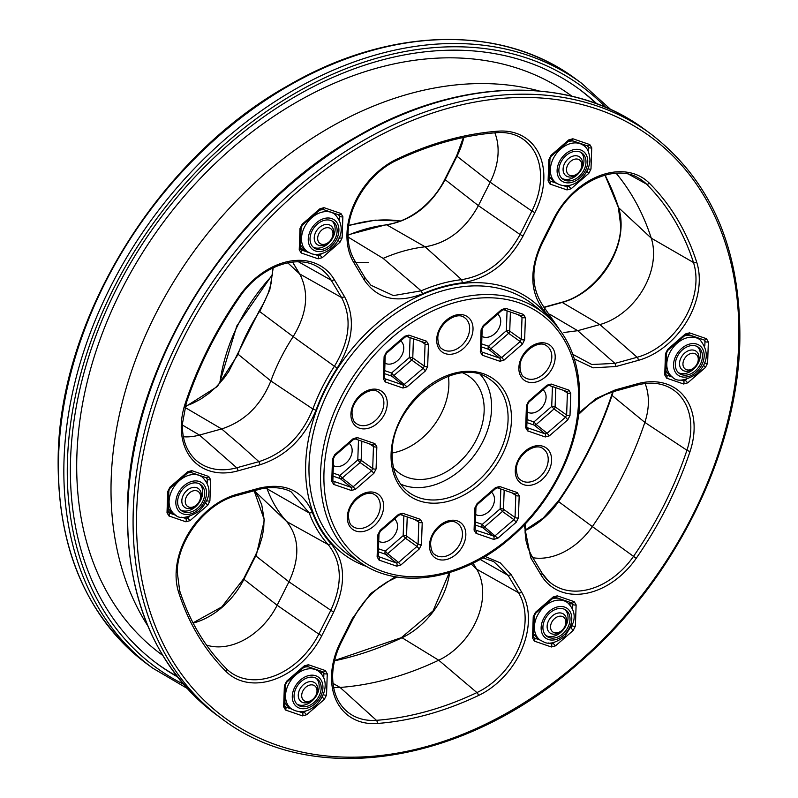 <?xml version="1.0" encoding="UTF-8"?>
<svg xmlns="http://www.w3.org/2000/svg" width="798" height="798" viewBox="0 0 798 798"><rect width="100%" height="100%" fill="white"/><g stroke="black" fill="none" stroke-linecap="round" stroke-linejoin="round"><path stroke-width="1.2" d="M448.855 385.244A59.66 43.76 126.2 0 0 448.406 376.207A59.66 43.76 -53.8 0 1 448.855 385.244A59.66 43.76 -53.8 0 1 392.197 452.985A59.66 43.76 126.2 0 0 448.855 385.244M542.002 573.104A67.88 49.795 126.2 0 0 548.176 580.725A67.88 49.795 126.2 0 0 633.462 556.425A321.604 235.919 126.2 0 0 686.928 450.242L644.834 422.391A61.905 45.406 -53.8 0 0 648.345 403.529A61.905 45.406 -53.8 0 0 645.103 383.519A61.905 45.406 -53.8 0 1 648.345 403.529A61.905 45.406 -53.8 0 1 644.834 422.391A315.629 231.53 -53.8 0 1 592.355 526.59A61.905 45.406 -53.8 0 1 532.825 557.712A61.905 45.406 -53.8 0 0 592.355 526.59L558.57 501.593A67.88 49.795 -53.8 0 1 525.054 530.55M539.139 90.952A344.397 252.637 126.2 0 0 111.201 478.421A344.397 252.637 126.2 0 0 147.69 625.662A344.397 252.637 -53.8 0 1 111.201 478.421A344.397 252.637 -53.8 0 1 539.139 90.952M162.662 655.358A346.472 254.153 -53.8 0 1 76.897 455.05A346.472 254.153 -53.8 0 1 260.976 125.266A346.472 254.153 -53.8 0 1 571.976 96.249M596.844 103.8A356.457 261.485 126.2 0 0 579.019 89.027A356.457 261.485 126.2 0 0 259.37 119.989A356.457 261.485 126.2 0 0 70.583 458.84A356.457 261.485 126.2 0 0 157.894 664.255A356.457 261.485 126.2 0 0 177.365 676.784M596.086 103.521A356.457 261.485 126.2 0 0 578.001 88.279M156.877 663.507A356.457 261.485 126.2 0 0 176.877 676.145M651.268 238.153A315.629 231.53 126.2 0 0 616.166 173.276A315.629 231.53 -53.8 0 1 651.268 238.153A61.905 45.406 -53.8 0 1 653.522 255.42A61.905 45.406 -53.8 0 1 599.877 324.567A61.905 45.406 126.2 0 0 651.268 238.153L618.59 207.689A67.88 49.795 -53.8 0 1 621.063 226.632A67.88 49.795 -53.8 0 1 562.241 302.442L599.877 324.567L577.692 330.691L599.877 324.567L637.143 357.275A67.88 49.795 126.2 0 0 695.956 281.465A67.88 49.795 126.2 0 0 693.492 262.522L651.268 238.153M549.682 314.193L577.692 330.691L563.907 332.507M348.098 237.066L383.14 258.382A167.071 122.553 -53.8 0 1 425.085 246.801L386.711 224.837A161.096 118.174 126.2 0 0 348.058 235.23M490.191 182.203A61.905 45.406 126.2 0 0 494.83 132.817A61.905 45.406 -53.8 0 1 498.082 152.857A61.905 45.406 -53.8 0 1 490.191 182.203L478.391 205.645L490.191 182.203L456.985 156.238L445.174 179.69L478.391 205.645C465.453 229.285 447.688 243.011 425.085 246.801A167.071 122.553 126.2 0 0 383.14 258.382L421.144 290.831A161.096 118.174 -53.8 0 1 461.613 279.659L425.085 246.801C447.568 243.111 465.334 229.385 478.391 205.645L520.067 234.522L531.877 211.071L490.191 182.203M185.286 403.309A324.068 237.724 -53.8 0 1 239.161 296.317A70.344 51.601 -53.8 0 1 334.242 279.529L344.636 296.856C355.629 318.023 353.155 341.763 337.215 368.087A158.632 116.368 126.2 0 0 316.018 410.192C304.547 438.182 285.903 456.366 260.088 464.745L237.894 470.87A70.344 51.601 -53.8 0 1 181.286 424.745A70.344 51.601 -53.8 0 1 185.286 403.309A2.474 0.678 18.4 0 0 186.273 403.1L182.403 423.838C182.084 438.94 186.323 450.78 195.121 459.359A67.88 49.795 126.2 0 0 236.727 467.778L258.921 461.653L240.417 445.045L221.644 428.945L199.46 435.07A61.905 45.406 -53.8 0 1 183.35 436.775A61.905 45.406 126.2 0 0 199.46 435.07L221.644 428.945C244.358 421.593 260.756 405.593 270.861 380.945L312.886 409.015A161.096 118.174 -53.8 0 1 334.412 366.262L293.175 336.626A167.071 122.553 126.2 0 0 270.861 380.945A167.071 122.553 -53.8 0 1 293.175 336.626L259.52 311.429A161.096 118.174 126.2 0 0 237.994 354.182L270.861 380.945C260.876 405.484 244.467 421.484 221.644 428.945L184.966 407.409M287.779 262.831L299.699 273.953L292.597 262.093L301.215 276.736M254.293 490.72L286.721 521.563A167.071 122.553 -53.8 0 1 267.091 488.815L266.233 487.987M226.462 668.784A67.88 49.795 126.2 0 0 227.041 669.352A67.88 49.795 126.2 0 0 318.831 634.131L277.145 605.263L288.956 581.822L255.739 555.847L243.929 579.298L277.145 605.263A61.905 45.406 126.2 0 1 206.512 645.083A61.905 45.406 126.2 0 0 277.145 605.263L288.956 581.822C300.138 557.573 299.39 537.483 286.721 521.563L288.686 523.927M485.144 556.475L500.186 562.819L511.219 574.76L521.613 592.086A70.344 51.601 -53.8 0 1 478.461 695.527A324.068 237.724 -53.8 0 1 377.205 723.477A70.344 51.601 -53.8 0 1 331.549 675.417A70.344 51.601 -53.8 0 1 340.517 642.061L341.364 642.181C335.978 652.983 333.085 663.756 332.666 674.51C332.347 689.602 336.576 701.442 345.384 710.03A67.88 49.795 126.2 0 0 376.427 720.315A321.604 235.919 126.2 0 0 476.915 692.584A67.88 49.795 126.2 0 0 525.094 620.754A67.88 49.795 126.2 0 0 518.55 592.764L476.685 569.193L473.054 563.139L476.685 569.193A61.905 45.406 -53.8 0 1 482.65 594.71A61.905 45.406 -53.8 0 1 438.72 660.215A61.905 45.406 126.2 0 0 476.685 569.193L471.239 564.036M377.205 723.477A2.474 1.426 85.7 0 0 376.427 720.315L340.088 687.437A315.629 231.53 126.2 0 0 438.72 660.215A315.629 231.53 -53.8 0 1 340.088 687.437A61.905 45.406 -53.8 0 1 333.614 687.447A61.905 45.406 126.2 0 0 340.088 687.437L332.995 683.397M238.642 353.544L217.265 386.571L186.343 406.132M193.026 622.859L221.824 606.899L243.58 578.869L255.39 555.418L259.151 546.869L262.233 536.725L263.699 528.216L264.078 519.179L261.784 504.984L258.532 497.214L254.153 490.76L264.367 520.007L256.248 555.538M445.673 179.39L445.174 179.69C430.96 205.605 411.479 220.657 386.711 224.837L386.162 224.707C409.893 221.694 433.274 202.951 444.825 179.271L456.636 155.819L456.985 156.238A67.88 49.795 -53.8 0 0 463.847 137.386M273.225 267.729L269.814 289.754L259.839 311.449M570.779 393.344A2.474 1.147 -178 0 1 567.398 392.955L566.43 391.339A2.474 1.636 -71 0 0 566.68 391.459A2.474 1.636 -71 0 0 568.844 390.112L570.779 393.344L570.001 415.429L567.807 419.798L549.393 435.818L545.253 436.955A2.474 1.636 -71 0 0 545.044 433.813L534.111 425.075A2.474 1.766 128.6 0 0 535.129 425.085A2.474 1.766 128.6 0 0 536.186 424.506L547.109 433.244L565.533 417.224L554.002 409.005L536.186 424.506L533.902 421.933A2.474 1.636 -71 0 0 534.111 425.075L526.939 422.611M518.411 517.872A2.474 1.147 -178 0 1 515.039 517.483L515.807 495.398A2.474 1.147 2 0 0 519.189 495.787L518.411 517.872L516.216 522.241L497.792 538.261L493.663 539.398A2.474 1.636 -71 0 0 493.453 536.256L482.521 527.528A2.474 1.766 128.6 0 0 483.538 527.528A2.474 1.766 128.6 0 0 484.586 526.959L482.311 524.386L500.137 508.885L500.825 489.004M481.673 343.888L488.536 346.242A2.474 1.636 -71 0 0 488.745 349.384A2.474 1.766 128.6 0 0 489.763 349.394A2.474 1.766 128.6 0 0 490.81 348.816L501.743 357.554L520.156 341.534L522.431 344.108L504.017 360.127L501.743 357.554L499.668 358.122L488.745 349.384L481.563 346.921M333.005 476.127L340.187 478.591A2.474 1.766 128.6 0 0 341.205 478.601A2.474 1.766 128.6 0 0 342.252 478.022L353.185 486.76L371.599 470.74L373.873 473.314L355.459 489.334L353.185 486.76L351.12 487.329L340.187 478.591A2.474 1.636 109 0 1 339.978 475.448L342.252 478.022L360.078 462.521A2.474 1.746 125.5 0 0 361.175 460.336L372.696 468.556A2.474 1.147 2 0 0 376.077 468.945L373.873 473.314M378.302 556.505L396.486 563.019L385.554 554.281A2.474 1.766 128.6 0 0 386.571 554.291A2.474 1.766 128.6 0 0 387.629 553.712L385.344 551.139L403.17 535.638L403.868 515.767M384.706 370.641L391.569 373.005A2.474 1.636 -71 0 0 391.778 376.147A2.474 1.766 128.6 0 0 392.796 376.147A2.474 1.766 128.6 0 0 393.843 375.579L407.05 386.88L402.92 388.028L385.274 381.953A2.474 1.636 -71 0 0 385.065 378.811L402.711 384.875A2.474 1.636 109 0 1 402.92 388.028M378.751 541.283A13.676 10.035 126.2 0 0 390.741 539.278A13.676 10.035 126.2 0 0 397.524 526.62A13.676 10.035 126.2 0 0 394.501 518.989M475.708 514.52A13.676 10.035 126.2 0 0 487.698 512.515A13.676 10.035 126.2 0 0 494.491 499.857A13.676 10.035 126.2 0 0 491.468 492.226M527.298 412.067A13.676 10.035 126.2 0 0 539.298 410.062A13.676 10.035 126.2 0 0 546.081 397.404A13.676 10.035 126.2 0 0 543.059 389.783M481.932 336.377A13.676 10.035 126.2 0 0 493.922 334.382A13.676 10.035 126.2 0 0 500.705 321.724A13.676 10.035 126.2 0 0 497.683 314.093M384.965 363.14A13.676 10.035 126.2 0 0 396.955 361.135A13.676 10.035 126.2 0 0 403.748 348.477A13.676 10.035 126.2 0 0 400.716 340.846M333.374 465.593A13.676 10.035 126.2 0 0 345.364 463.588A13.676 10.035 126.2 0 0 352.147 450.93A13.676 10.035 126.2 0 0 349.125 443.299M462.94 372.975A59.66 43.76 -53.8 0 1 469.533 376.706A59.66 43.76 -53.8 0 1 484.147 411.08A59.66 43.76 -53.8 0 1 452.556 467.788A59.66 43.76 -53.8 0 1 399.05 472.975A59.66 43.76 -53.8 0 1 393.504 467.818M480.625 374.861A68.538 50.274 -53.8 0 1 491.568 409.035A68.538 50.274 -53.8 0 1 459.389 470.99A68.538 50.274 -53.8 0 1 400.656 484.107M578.789 412.995L596.116 398.531L615.288 389.903L637.482 383.778A70.344 51.601 -53.8 0 1 690.09 451.339A324.068 237.724 -53.8 0 1 636.215 558.321A70.344 51.601 -53.8 0 1 541.124 575.109L530.74 557.782L524.226 524.984M551.747 320.357A158.632 116.368 126.2 0 0 544.286 310.941C529.892 292.866 529.054 270.043 541.752 242.462L553.563 219.011A70.344 51.601 -53.8 0 1 649.313 183.131A324.068 237.724 -53.8 0 1 696.694 262.173A70.344 51.601 -53.8 0 1 638.3 360.367L616.106 366.491L593.153 367.828L574.321 358.881M321.813 635.637A70.344 51.601 -53.8 0 1 226.063 671.517A324.068 237.724 -53.8 0 1 178.672 592.465A70.344 51.601 -53.8 0 1 176.119 572.844A70.344 51.601 -53.8 0 1 237.076 494.271L259.27 488.147C285.095 482.341 302.811 490.491 312.437 512.595A158.632 116.368 126.2 0 0 331.08 543.697C345.474 561.772 346.322 584.605 333.624 612.186L321.813 635.637L318.831 634.131L330.641 610.679C342.921 584.096 342.103 562.071 328.187 544.605L286.721 521.563A167.071 122.553 -53.8 0 1 267.091 488.815L266.741 487.917M293.175 336.626C307.2 313.474 309.375 292.587 299.699 273.953L341.574 297.534L331.19 280.208L298.522 261.814M355.818 262.432L368.486 262.552M613.183 391.698A67.88 49.795 -53.8 0 1 612.036 395.419L644.834 422.391A315.629 231.53 -53.8 0 1 592.355 526.59L636.215 558.321M521.613 592.086A2.474 1.606 -30.9 0 1 518.55 592.764L508.156 575.438L480.127 559.398M577.692 330.691L614.939 363.399L637.143 357.275A2.474 1.237 74.6 0 1 638.3 360.367M331.08 543.697L328.187 544.605A161.096 118.174 -53.8 0 1 309.255 513.014L267.091 488.815M333.624 612.186L288.956 581.822M384.596 373.673L391.778 376.147L402.711 384.875L403.738 384.895L423.189 368.287L411.668 360.078L409.394 357.504L391.569 373.005L393.843 375.579L411.668 360.078A2.474 1.746 125.5 0 0 412.766 357.893L424.297 366.102A2.474 1.147 2 0 0 427.668 366.491L425.474 370.861L407.05 386.88M407.219 516.914L406.551 536.027A2.474 1.147 -178 0 0 403.17 535.638L405.444 538.211L387.629 553.712L398.551 562.45L416.975 546.43L405.444 538.211A2.474 1.746 125.5 0 0 406.551 536.027L418.072 544.246A2.474 1.147 2 0 0 421.454 544.635L419.249 549.004L400.835 565.024L396.696 566.161L379.05 560.096L377.115 556.864A2.474 1.147 2 0 0 378.232 555.957L379 533.872L380.357 531.288L398.771 515.269L400.476 514.6L418.122 520.665A2.474 1.636 109 0 1 417.873 520.545L418.84 522.161A2.474 1.147 2 0 0 422.222 522.55L421.454 544.635M378.382 551.817L385.554 554.281A2.474 1.636 109 0 1 385.344 551.139L378.481 548.785M333.115 473.094L339.978 475.448L357.793 459.947L360.078 462.521L371.599 470.74L372.696 468.556L373.474 446.471A2.474 1.147 2 0 0 376.846 446.86L376.077 468.945M572.784 354.332L591.767 364.496L614.939 363.399L616.106 366.491M511.219 574.76L508.156 575.438L493.703 561.573L482.87 557.832M312.437 512.595L309.255 513.014L291.24 491.947M260.088 464.745L258.921 461.653C283.839 453.603 301.834 436.057 312.886 409.015L316.018 410.192M337.215 368.087L334.412 366.262C349.813 340.896 352.197 317.983 341.574 297.534L344.636 296.856M365.025 277.864L370.95 285.255L393.424 295.589L421.144 290.831L422.621 293.814C396.756 303.729 377.264 299.08 364.147 279.879L353.763 262.552A70.344 51.601 -53.8 0 1 346.98 233.555A70.344 51.601 -53.8 0 1 396.905 159.121A324.068 237.724 -53.8 0 1 498.171 131.171A70.344 51.601 -53.8 0 1 534.86 212.577L523.049 236.028C508.226 263.001 488.027 278.592 462.461 282.811A158.632 116.368 126.2 0 0 422.621 293.814M462.461 282.811L461.613 279.659C486.281 275.619 505.762 260.567 520.067 234.522L523.049 236.028M510.401 312.018L509.732 331.13A2.474 1.147 2 0 0 506.351 330.741L488.536 346.242L490.81 348.816L508.635 333.315L506.351 330.741L507.049 310.871M517.962 314.621L522.032 317.265L521.064 315.649A2.474 1.636 -71 0 0 521.313 315.769A2.474 1.636 -71 0 0 523.468 314.422L525.403 317.654A2.474 1.147 2 0 1 522.032 317.265L521.254 339.35L509.732 331.13A2.474 1.746 -54.5 0 1 508.635 333.315L520.156 341.534L521.254 339.35A2.474 1.147 2 0 0 524.635 339.739L522.431 344.108M339.06 237.704A2.474 1.147 2 0 0 342.133 237.914L339.928 242.283L337.983 239.979M339.928 242.283L322.252 257.664L319.978 255.091L321.424 253.834M339.369 219.899L339.499 216.328A2.474 1.147 2 0 0 342.871 216.717L342.133 237.914M322.252 257.664L318.113 258.801A2.474 1.636 -71 0 0 317.903 255.659L316.437 254.492M339.499 216.328L338.532 214.712A2.474 1.636 -71 0 0 338.771 214.842L338.771 214.842A2.474 1.636 -71 0 0 340.936 213.495L342.871 216.717M318.113 258.801L301.175 252.976A2.474 1.636 -71 0 0 300.966 249.834L308.607 252.467M338.801 214.852L321.833 209.016A2.474 1.636 -71 0 0 323.998 207.67L340.936 213.495M301.175 252.976L299.24 249.754A2.474 1.147 2 0 0 300.357 248.846L301.095 227.649L302.452 225.056L302.183 224.188L319.858 208.807L323.998 207.67M321.833 209.016L320.128 209.684L319.858 208.807M299.24 249.754L299.988 228.557A2.474 1.147 2 0 0 301.095 227.649M385.274 381.953L383.339 378.731A2.474 1.147 2 0 0 384.456 377.823L385.225 355.738L386.571 353.155L404.995 337.135L406.701 336.467L424.346 342.532A2.474 1.636 -71 0 0 426.511 341.185L428.446 344.407L427.668 366.491M428.446 344.407A2.474 1.147 2 0 1 425.065 344.018L424.297 366.102L423.189 368.287L425.474 370.861M383.339 378.731L384.107 356.646A2.474 1.147 2 0 0 385.225 355.738M384.107 356.646L386.312 352.277L386.571 353.155M386.312 352.277L404.726 336.257L404.995 337.135M420.995 341.374L425.065 344.018L424.097 342.412A2.474 1.636 -71 0 0 424.346 342.532L424.376 342.541M404.726 336.257L408.865 335.12A2.474 1.636 109 0 1 406.701 336.467M206.303 477.703A2.474 1.636 -71 0 0 206.542 477.822L206.542 477.822A2.474 1.636 -71 0 0 208.707 476.476L210.642 479.708A2.474 1.147 -178 0 1 207.271 479.319L206.303 477.703M210.642 479.708L209.904 500.905A2.474 1.147 -178 0 1 206.662 500.605M206.602 477.852L189.605 471.997A2.474 1.636 -71 0 0 191.769 470.65L208.707 476.476M209.904 500.905L207.699 505.274L205.605 502.84M189.605 471.997L187.899 472.665L187.64 471.798L191.769 470.65M207.699 505.274L190.024 520.645L187.749 518.072L189.385 516.655M187.899 472.665L170.223 488.047L169.954 487.169L187.64 471.798M190.024 520.645L185.894 521.792A2.474 1.636 -71 0 0 185.675 518.65L184.138 517.413M170.223 488.047L168.877 490.63A2.474 1.147 -178 0 1 167.76 491.538L169.954 487.169M185.894 521.792L168.947 515.967A2.474 1.636 -71 0 0 168.737 512.825L176.198 515.388M168.198 512.376L168.129 511.827A2.474 1.147 -178 0 1 167.011 512.735L167.76 491.538M497.792 538.261L484.586 526.959L502.411 511.458A2.474 1.746 125.5 0 0 503.508 509.274L515.039 517.483L513.932 519.668L502.411 511.458L500.137 508.885A2.474 1.147 2 0 1 503.508 509.274L504.176 490.162M475.339 525.054L482.521 527.528A2.474 1.636 109 0 1 482.311 524.386L475.448 522.022M355.459 489.334L351.329 490.471A2.474 1.636 -71 0 0 351.12 487.329L333.474 481.264A2.474 1.636 -71 0 1 333.684 484.406L331.749 481.174A2.474 1.147 2 0 0 332.866 480.266L333.634 458.192A2.474 1.147 2 0 0 333.634 458.182L334.98 455.598L353.404 439.578L353.135 438.71L357.265 437.563L374.91 443.628L376.846 446.86M369.404 443.828L373.474 446.471L372.506 444.855A2.474 1.636 -71 0 0 372.756 444.975L372.756 444.975A2.474 1.636 -71 0 0 374.91 443.628M372.756 444.975L355.11 438.91A2.474 1.636 -71 0 0 357.265 437.563M331.749 481.174L332.517 459.089A2.474 1.147 2 0 0 333.634 458.192M332.517 459.089L334.721 454.73L334.98 455.598M527.039 419.578L533.902 421.933L551.727 406.431L554.002 409.005A2.474 1.746 -54.5 0 0 555.109 406.82L566.63 415.04L567.398 392.955L563.328 390.312M285.504 684.714L284.766 705.921A2.474 1.147 -178 0 1 283.649 706.829L284.387 685.622A2.474 1.147 2 0 0 285.504 684.714L286.851 682.13L304.537 666.759L306.233 666.091L323.18 671.906A2.474 1.636 109 0 1 322.931 671.786L323.898 673.402L320.896 671.457M284.826 706.459L285.365 706.908A2.474 1.636 109 0 1 285.584 710.05L283.649 706.829M284.387 685.622L286.582 681.263L286.851 682.13M299.001 711.597L302.312 712.734A2.474 1.636 109 0 1 302.522 715.876L285.584 710.05M286.582 681.263L304.267 665.881L304.537 666.759M303.459 711.427L306.651 714.739L302.522 715.876M304.267 665.881L308.397 664.744A2.474 1.636 109 0 1 306.233 666.091M322.163 696.873L324.337 699.357L306.651 714.739M308.397 664.744L325.335 670.559A2.474 1.636 109 0 1 323.18 671.906L323.21 671.916M323.2 694.629A2.474 1.147 2 0 0 326.532 694.988L324.337 699.357M325.335 670.559L327.27 673.791A2.474 1.147 -178 0 1 323.898 673.402L323.739 677.831M511.737 492.755L515.807 495.398L514.84 493.792A2.474 1.636 -71 0 0 515.089 493.912L515.089 493.912A2.474 1.636 -71 0 0 517.254 492.566L519.189 495.787M516.216 522.241L513.932 519.668L494.481 536.276L475.808 530.191A2.474 1.636 -71 0 1 476.017 533.333L474.082 530.111A2.474 1.147 2 0 0 475.199 529.204L475.967 507.119A2.474 1.147 -178 0 1 474.85 508.027L477.054 503.658L495.468 487.638L499.608 486.501L517.254 492.566M515.089 493.912L497.443 487.847A2.474 1.636 -71 0 0 499.608 486.501M497.443 487.847L495.738 488.516L495.468 487.638M495.738 488.516L477.324 504.526L477.054 503.658M549.034 385.394L547.328 386.062L547.059 385.185L551.199 384.047A2.474 1.636 -71 0 1 549.034 385.394L566.71 391.469M570.001 415.429A2.474 1.147 -178 0 1 566.63 415.04L565.533 417.224L567.807 419.798M549.393 435.818L547.109 433.244L545.044 433.813L527.398 427.748A2.474 1.636 -71 0 1 527.608 430.89L525.673 427.658L526.441 405.574L528.645 401.204L547.059 385.185M547.328 386.062L528.914 402.082L528.645 401.204M528.914 402.082L527.558 404.666A2.474 1.147 -178 0 1 526.441 405.574M526.86 427.299L526.79 426.75A2.474 1.147 -178 0 1 525.673 427.658M504.017 360.127L499.887 361.265A2.474 1.636 -71 0 0 499.668 358.122L482.022 352.058A2.474 1.636 -71 0 1 482.241 355.2L480.306 351.968A2.474 1.147 2 0 0 481.423 351.06L482.192 328.976L483.538 326.392L501.962 310.372L501.693 309.504L505.822 308.357L523.468 314.422M505.822 308.357A2.474 1.636 -71 0 1 503.668 309.704L521.343 315.779M480.306 351.968L481.074 329.883A2.474 1.147 2 0 0 482.192 328.976M481.074 329.883L483.269 325.514L483.538 326.392M378.232 555.957L378.841 556.954A2.474 1.636 109 0 1 379.05 560.096M377.115 556.864L377.893 534.78A2.474 1.147 2 0 0 379 533.872M400.835 565.024L398.551 562.45L396.486 563.019A2.474 1.636 109 0 1 396.696 566.161M377.893 534.78L380.087 530.411L380.357 531.288M380.087 530.411L398.501 514.401L398.771 515.269M414.77 519.518L418.84 522.161L418.072 544.246L416.975 546.43L419.249 549.004M398.501 514.401L402.641 513.254A2.474 1.636 109 0 1 400.476 514.6M402.641 513.254L420.287 519.318A2.474 1.636 109 0 1 418.122 520.665L418.152 520.675M681.073 380.048L683.397 380.846A2.474 1.636 109 0 1 683.607 383.988L666.669 378.172A2.474 1.636 -71 0 0 666.46 375.03L672.425 377.075M684.864 379.808L687.736 382.85L683.607 383.988M666.669 378.172L664.734 374.94A2.474 1.147 2 0 0 665.851 374.033L666.589 352.836L667.936 350.242L685.622 334.871L687.317 334.202L704.265 340.028A2.474 1.636 -71 0 0 706.42 338.681L708.355 341.903L707.617 363.11L705.422 367.469L687.736 382.85M703.477 365.175L705.422 367.469M664.734 374.94L665.472 353.743A2.474 1.147 2 0 0 666.589 352.836M704.524 362.881A2.474 1.147 2 0 0 707.617 363.11M665.472 353.743L667.667 349.374L667.936 350.242M704.834 345.843L704.983 341.514A2.474 1.147 2 0 0 708.355 341.903M667.667 349.374L685.352 333.993L685.622 334.871M704.983 341.514L704.016 339.908A2.474 1.636 -71 0 0 704.265 340.028L704.295 340.038M685.352 333.993L689.482 332.856A2.474 1.636 109 0 1 687.317 334.202M533.682 637.562L534.231 638.011A2.474 1.636 109 0 1 534.441 641.153L532.505 637.931A2.474 1.147 -178 0 0 533.623 637.023L534.361 615.817A2.474 1.147 -178 0 1 533.244 616.724L535.438 612.355L535.707 613.233L553.393 597.852L555.099 597.183L572.036 603.009A2.474 1.636 109 0 1 571.787 602.889L572.755 604.505L569.702 602.52M535.438 612.355L553.124 596.984L553.393 597.852M553.124 596.984L557.253 595.837A2.474 1.636 109 0 1 555.099 597.183M557.253 595.837L574.191 601.662A2.474 1.636 109 0 1 572.036 603.009L572.066 603.019M548.665 642.969L551.169 643.836A2.474 1.636 109 0 1 551.378 646.979L534.441 641.153M574.191 601.662L576.126 604.894A2.474 1.147 -178 0 1 572.755 604.505L572.595 609.153M552.545 642.709L555.508 645.841L551.378 646.979M576.126 604.894L575.388 626.091A2.474 1.147 -178 0 1 572.126 625.772M571.099 628.036L573.193 630.46L555.508 645.841M549.283 180.488L549.822 180.937A2.474 1.636 109 0 1 550.031 184.079L548.096 180.857A2.474 1.147 2 0 0 549.214 179.949L549.962 158.742L551.308 156.159L568.984 140.787L570.69 140.119L587.627 145.934A2.474 1.636 109 0 1 587.388 145.815L588.355 147.431A2.474 1.147 2 0 0 591.727 147.82L590.989 169.016L588.784 173.385L571.109 188.767L566.979 189.904L550.031 184.079M548.096 180.857L548.844 159.65A2.474 1.147 2 0 0 549.962 158.742M563.817 185.744L566.76 186.762A2.474 1.636 109 0 1 566.979 189.904M548.844 159.65L551.039 155.291L551.308 156.159M568.096 185.605L571.109 188.767M551.039 155.291L568.725 139.909L568.984 140.787M586.919 171.151L588.784 173.385M568.725 139.909L572.854 138.772A2.474 1.636 109 0 1 570.69 140.119M587.996 168.837A2.474 1.147 2 0 0 590.989 169.016M572.854 138.772L589.792 144.588A2.474 1.636 109 0 1 587.627 145.934L587.657 145.944M301.694 695.337A9.157 6.723 126.2 0 0 309.065 701.342A9.157 6.723 126.2 0 0 317.006 691.118A9.157 6.723 126.2 0 0 309.634 685.113A9.157 6.723 126.2 0 0 301.694 695.337M317.714 689.552A11.631 8.539 -53.8 0 1 311.559 700.614A11.631 8.539 -53.8 0 1 301.125 701.622A11.631 8.539 -53.8 0 1 298.272 694.918A11.631 8.539 -53.8 0 1 304.437 683.856A11.631 8.539 -53.8 0 1 314.871 682.849A11.631 8.539 -53.8 0 1 317.714 689.552M321.155 688.215A16.209 11.89 126.2 0 0 317.185 678.879A16.209 11.89 126.2 0 0 302.651 680.285A16.209 11.89 126.2 0 0 294.063 695.696A16.209 11.89 126.2 0 0 298.033 705.033A16.209 11.89 126.2 0 0 312.577 703.627A16.209 11.89 126.2 0 0 321.155 688.215M297.085 704.225A16.209 11.89 126.2 0 0 311.22 701.661A16.209 11.89 126.2 0 0 319.16 686.749A16.209 11.89 126.2 0 0 316.138 678.21M291.23 708.724C306.891 718.589 324.577 701.522 325.135 685.941C325.444 680.036 323.28 675.148 318.651 671.278A23.202 17.027 -53.8 0 0 297.834 673.293A23.202 17.027 -53.8 0 0 285.544 695.347A23.202 17.027 -53.8 0 0 291.23 708.724L288.607 706.799A23.202 17.027 -53.8 0 1 284.876 702.509M320.836 671.108A33.456 16.678 74.6 0 1 321.235 673.692M303.928 667.278A23.202 17.027 -53.8 0 1 308.387 666.829M197.505 508.276A16.209 11.89 126.2 0 0 200.747 484.625A16.209 11.89 126.2 0 0 184.837 487.129A16.209 11.89 126.2 0 0 181.595 510.79A16.209 11.89 126.2 0 0 197.505 508.276M180.647 509.982A16.209 11.89 126.2 0 0 195.51 506.81A16.209 11.89 126.2 0 0 199.69 483.967M174.792 514.471C179.111 519.398 187.131 518.361 198.862 511.388C207.41 502.271 214.812 489.773 202.203 477.024A23.202 17.027 -53.8 0 0 179.42 480.615A23.202 17.027 -53.8 0 0 174.792 514.471L172.159 512.545A23.202 17.027 -53.8 0 1 168.268 507.937M173.645 513.633L168.149 511.478M187.49 473.024A23.202 17.027 -53.8 0 1 191.261 472.566M316.367 249.096A16.209 11.89 126.2 0 0 334.182 240.298A16.209 11.89 126.2 0 0 333.155 221.704A16.209 11.89 126.2 0 0 330.781 220.467A16.209 11.89 126.2 0 0 312.976 229.265A16.209 11.89 126.2 0 0 314.003 247.859A16.209 11.89 126.2 0 0 316.367 249.096M313.055 247.051A16.209 11.89 126.2 0 0 314.362 247.629A16.209 11.89 126.2 0 0 331.719 239.55A16.209 11.89 126.2 0 0 332.098 221.036M319.559 210.183A23.202 17.027 -53.8 0 1 323.669 209.645M307.2 251.55L311.17 253.624C327.469 259.34 353.514 233.744 334.611 214.103A23.202 17.027 -53.8 0 0 331.22 212.338A23.202 17.027 -53.8 0 0 305.724 224.926A23.202 17.027 -53.8 0 0 307.2 251.55L304.567 249.624A23.202 17.027 -53.8 0 1 300.507 244.677M306.053 250.712A33.456 5.047 -153.3 0 1 300.377 248.477M558.879 169.844A16.209 11.89 126.2 0 0 562.849 179.191A16.209 11.89 126.2 0 0 577.393 177.774A16.209 11.89 126.2 0 0 585.971 162.363A16.209 11.89 126.2 0 0 582.001 153.026A16.209 11.89 126.2 0 0 567.468 154.433A16.209 11.89 126.2 0 0 558.879 169.844M561.902 178.383A16.209 11.89 126.2 0 0 576.036 175.819A16.209 11.89 126.2 0 0 583.966 160.897A16.209 11.89 126.2 0 0 580.944 152.368M568.046 141.595A23.202 17.027 -53.8 0 1 573.203 140.977M556.046 182.872C571.697 192.747 589.383 175.67 589.941 160.089C589.423 152.408 587.258 147.52 583.468 145.426A23.202 17.027 -53.8 0 0 562.65 147.44A23.202 17.027 -53.8 0 0 550.361 169.505A23.202 17.027 -53.8 0 0 556.046 182.872L553.413 180.947A23.202 17.027 -53.8 0 1 549.353 175.999M682.529 349.783A16.209 11.89 126.2 0 0 679.298 373.434A16.209 11.89 126.2 0 0 695.208 370.93A16.209 11.89 126.2 0 0 698.45 347.28A16.209 11.89 126.2 0 0 682.529 349.783M678.34 372.626A16.209 11.89 126.2 0 0 693.203 369.464A16.209 11.89 126.2 0 0 697.392 346.611M696.933 337.504A23.202 17.027 -53.8 0 1 697.272 337.754L699.906 339.679C709.392 351.529 708.285 362.98 696.564 374.033C684.834 381.015 676.804 382.043 672.485 377.125A23.202 17.027 -53.8 0 1 677.123 343.26A23.202 17.027 -53.8 0 1 699.906 339.679M684.494 335.848A23.202 17.027 -53.8 0 1 690.43 335.27M672.485 377.125L669.861 375.2A23.202 17.027 -53.8 0 1 665.971 370.591M563.667 608.964A16.209 11.89 126.2 0 0 545.862 617.762A16.209 11.89 126.2 0 0 546.889 636.355A16.209 11.89 126.2 0 0 549.253 637.592A16.209 11.89 126.2 0 0 567.069 628.804A16.209 11.89 126.2 0 0 566.041 610.201A16.209 11.89 126.2 0 0 563.667 608.964M545.942 635.557A16.209 11.89 126.2 0 0 547.248 636.126A16.209 11.89 126.2 0 0 564.605 628.046A16.209 11.89 126.2 0 0 564.984 609.542M564.525 600.425A23.202 17.027 -53.8 0 1 564.864 600.675L567.498 602.6C573.742 608.665 575.607 615.448 573.084 622.949L564.904 636.285C556.016 642.779 549.074 644.724 544.056 642.121L540.086 640.046A23.202 17.027 -53.8 0 1 538.61 613.423A23.202 17.027 -53.8 0 1 564.106 600.834A23.202 17.027 -53.8 0 1 567.498 602.6M569.642 602.191L570.081 605.014M552.435 598.68A23.202 17.027 -53.8 0 1 558.021 598.201M540.086 640.046L537.453 638.121A23.202 17.027 -53.8 0 1 533.732 633.831M189.326 493.004A9.157 6.723 126.2 0 0 186.143 504.865A9.157 6.723 126.2 0 0 196.488 504.954A9.157 6.723 126.2 0 0 199.68 493.094A9.157 6.723 126.2 0 0 189.326 493.004M196.099 505.573A11.631 8.539 -53.8 0 1 184.677 507.368A11.631 8.539 -53.8 0 1 187.001 490.391A11.631 8.539 -53.8 0 1 198.423 488.595A11.631 8.539 -53.8 0 1 196.099 505.573M329.384 227.969A9.157 6.723 126.2 0 0 318.831 233.824A9.157 6.723 126.2 0 0 321.245 244.138A9.157 6.723 126.2 0 0 331.808 238.283A9.157 6.723 126.2 0 0 329.384 227.969M318.791 245.335A11.631 8.539 -53.8 0 1 317.085 244.447A11.631 8.539 -53.8 0 1 316.347 231.101A11.631 8.539 -53.8 0 1 329.135 224.787A11.631 8.539 -53.8 0 1 330.831 225.674A11.631 8.539 -53.8 0 1 331.569 239.021A11.631 8.539 -53.8 0 1 318.791 245.335M581.822 165.266A9.157 6.723 126.2 0 0 574.45 159.261A9.157 6.723 126.2 0 0 566.51 169.495A9.157 6.723 126.2 0 0 573.882 175.5A9.157 6.723 126.2 0 0 581.822 165.266M563.089 169.066A11.631 8.539 -53.8 0 1 569.253 158.004A11.631 8.539 -53.8 0 1 579.677 156.997A11.631 8.539 -53.8 0 1 582.53 163.7A11.631 8.539 -53.8 0 1 576.365 174.762A11.631 8.539 -53.8 0 1 565.932 175.769A11.631 8.539 -53.8 0 1 563.089 169.066M694.19 367.599A9.157 6.723 126.2 0 0 697.382 355.738A9.157 6.723 126.2 0 0 687.028 355.659A9.157 6.723 126.2 0 0 683.836 367.519A9.157 6.723 126.2 0 0 694.19 367.599M684.704 353.045A11.631 8.539 -53.8 0 1 696.125 351.25A11.631 8.539 -53.8 0 1 693.801 368.227A11.631 8.539 -53.8 0 1 682.38 370.023A11.631 8.539 -53.8 0 1 684.704 353.045M554.131 632.644A9.157 6.723 126.2 0 0 564.685 626.779A9.157 6.723 126.2 0 0 562.271 616.465A9.157 6.723 126.2 0 0 551.717 622.32A9.157 6.723 126.2 0 0 554.131 632.644M562.021 613.283A11.631 8.539 -53.8 0 1 563.717 614.171A11.631 8.539 -53.8 0 1 564.455 627.517A11.631 8.539 -53.8 0 1 551.667 633.831A11.631 8.539 -53.8 0 1 549.972 632.944A11.631 8.539 -53.8 0 1 549.233 619.597A11.631 8.539 -53.8 0 1 562.021 613.283M58.623 455.299A362.641 266.023 126.2 0 0 147.45 664.285C86.154 617.143 56.409 547.268 58.214 454.641C61.037 315.439 159.979 156.797 288.427 85.416C389.274 26.633 502.401 23.95 575.887 79.062A362.641 266.023 126.2 0 0 250.682 110.563A362.641 266.023 126.2 0 0 58.623 455.299M544.046 307.469L562.241 302.442A2.474 1.237 -105.4 0 0 561.622 302.332C591.887 294.871 620.495 258.023 620.764 226.063L618.33 207.281A2.474 1.486 -17.9 0 0 618.59 207.689A321.604 235.919 -53.8 0 0 605.034 175.131M187.151 688.385L152.887 668.255A362.641 266.023 -53.8 0 1 64.049 459.279A362.641 266.023 -53.8 0 1 256.118 114.543A362.641 266.023 -53.8 0 1 581.313 83.032L575.887 79.062M605.752 107.361A360.167 264.208 126.2 0 0 275.659 105.286A360.167 264.208 126.2 0 0 67.481 459.698A360.167 264.208 126.2 0 0 183.45 684.195M400.586 221.056A154.792 113.555 126.2 0 0 348.706 225.704M272.517 275.2A154.792 113.555 126.2 0 0 219.869 383.09M449.633 572.565A67.88 49.795 -53.8 0 1 402.022 637.752L438.72 660.215L476.915 692.584A2.474 0.998 64.6 0 1 478.461 695.527M449.244 572.685L433.065 610.909L401.384 637.642A2.474 0.998 -115.4 0 1 402.022 637.752A321.604 235.919 -53.8 0 1 334.542 660.774M243.58 578.869L243.929 579.298A67.88 49.795 -53.8 0 1 193.156 623.098M182.373 425.025L199.46 435.07L236.727 467.778A2.474 1.237 74.6 0 1 237.894 470.87M612.674 391.848L611.727 394.9A2.474 0.678 18.4 0 0 612.036 395.419A321.604 235.919 -53.8 0 1 558.57 501.593L558.161 501.264L543.069 518.181L525.054 530.141M216.687 714.968L222.113 718.938A362.641 266.023 -53.8 0 1 133.286 509.962A362.641 266.023 -53.8 0 1 325.345 165.226A362.641 266.023 -53.8 0 1 650.55 133.715L645.113 129.745A362.641 266.023 126.2 0 0 319.918 161.246A362.641 266.023 126.2 0 0 127.85 505.982A362.641 266.023 126.2 0 0 216.687 714.968C155.381 667.826 125.635 597.941 127.451 505.324C130.264 366.122 229.206 207.48 357.654 136.099C458.511 77.316 571.627 74.633 645.113 129.745M136.707 510.381A360.167 264.208 126.2 0 0 426.541 746.559A360.167 264.208 126.2 0 0 738.669 344.257A360.167 264.208 126.2 0 0 448.835 108.079A360.167 264.208 126.2 0 0 136.707 510.381M554.311 642.33L552.196 643.846L550.091 642.979M473.014 329.404A21.726 15.94 -53.8 0 1 454.182 353.674A21.726 15.94 -53.8 0 1 436.696 339.419A21.726 15.94 -53.8 0 1 455.528 315.15A21.726 15.94 -53.8 0 1 473.014 329.404M441.743 348.666A19.252 14.125 126.2 0 0 459.149 347.519A19.252 14.125 126.2 0 0 469.633 329.015A19.252 14.125 126.2 0 0 464.476 317.614C456.606 310.771 437.454 324.357 437.813 338.512C438.202 344.128 439.518 347.509 441.743 348.666M383.648 506.85A21.726 15.94 -53.8 0 1 364.816 531.119A21.726 15.94 -53.8 0 1 347.329 516.865A21.726 15.94 -53.8 0 1 366.162 492.595A21.726 15.94 -53.8 0 1 383.648 506.85M352.387 526.111A19.252 14.125 126.2 0 0 369.793 524.964A19.252 14.125 126.2 0 0 380.277 506.461A19.252 14.125 126.2 0 0 375.12 495.059C367.25 488.216 348.098 501.802 348.447 515.967C348.846 521.573 350.152 524.954 352.387 526.111M362.033 563.637A154.792 113.555 -53.8 0 1 320.596 471.997A154.792 113.555 -53.8 0 1 404.855 323.22A154.792 113.555 -53.8 0 1 544.775 314.013L534.251 305.444A155.49 114.064 126.2 0 0 393.703 314.681A155.49 114.064 126.2 0 0 309.055 464.137A155.49 114.064 126.2 0 0 350.681 556.196L362.033 563.637C401.344 590.45 463.897 579.298 510.83 537.712C551.129 503.269 578.38 449.294 579.667 401.224C580.495 363.569 568.864 334.502 544.775 314.013M323.978 472.386A152.318 111.74 126.2 0 0 446.551 572.276A152.318 111.74 126.2 0 0 578.55 402.132A152.318 111.74 126.2 0 0 455.977 302.252A152.318 111.74 126.2 0 0 323.978 472.386M366.89 566.6A157.964 115.88 -53.8 0 1 305.684 463.748A157.964 115.88 -53.8 0 1 403.05 304.507A157.964 115.88 -53.8 0 1 549.064 317.754M354.352 260.068A2.474 1.606 149.1 0 1 354.531 260.288C349.933 252.537 347.778 243.33 348.098 232.647C348.536 204.687 370.242 172.298 396.616 160.358A2.474 0.998 -115.4 0 0 396.905 159.121M237.076 494.271A2.474 1.237 74.6 0 1 236.378 495.668L258.572 489.543C273.116 485.354 286.422 488.835 291.33 491.997L291.33 491.997M511.438 420.656A72.01 52.828 -53.8 0 1 449.035 501.084A72.01 52.828 -53.8 0 1 391.09 453.863A72.01 52.828 -53.8 0 1 453.493 373.434A72.01 52.828 -53.8 0 1 511.438 420.656M407.349 491.229A69.536 51.012 126.2 0 0 470.212 487.099A69.536 51.012 126.2 0 0 508.057 420.267A69.536 51.012 126.2 0 0 489.443 379.1C457.194 353.883 391.359 402.81 392.197 452.955C391.888 469.723 396.945 482.481 407.349 491.229M555.189 357.654A21.726 15.94 -53.8 0 1 536.356 381.923A21.726 15.94 -53.8 0 1 518.87 367.669A21.726 15.94 -53.8 0 1 537.702 343.399A21.726 15.94 -53.8 0 1 555.189 357.654M523.927 376.915A19.252 14.125 126.2 0 0 541.333 375.768A19.252 14.125 126.2 0 0 551.807 357.265A19.252 14.125 126.2 0 0 546.66 345.863C538.79 339.02 519.628 352.606 519.987 366.761C520.386 372.377 521.692 375.758 523.927 376.915M551.598 460.496A21.726 15.94 -53.8 0 1 532.765 484.775A21.726 15.94 -53.8 0 1 515.279 470.521A21.726 15.94 -53.8 0 1 534.111 446.252A21.726 15.94 -53.8 0 1 551.598 460.496M520.336 479.758A19.252 14.125 126.2 0 0 537.742 478.62A19.252 14.125 126.2 0 0 548.216 460.107A19.252 14.125 126.2 0 0 543.069 448.715C535.199 441.873 516.037 455.459 516.396 469.613C516.795 475.219 518.101 478.601 520.336 479.758M387.239 403.997A21.726 15.94 -53.8 0 1 368.407 428.267A21.726 15.94 -53.8 0 1 350.921 414.022A21.726 15.94 -53.8 0 1 369.753 389.753A21.726 15.94 -53.8 0 1 387.239 403.997M355.978 423.259A19.252 14.125 126.2 0 0 373.384 422.122A19.252 14.125 126.2 0 0 383.868 403.608A19.252 14.125 126.2 0 0 378.711 392.207C370.841 385.374 351.689 398.96 352.038 413.115C352.437 418.721 353.743 422.102 355.978 423.259M569.922 185.246L567.797 186.772L565.573 185.814M465.833 535.099A21.726 15.94 -53.8 0 1 447 559.368A21.726 15.94 -53.8 0 1 429.514 545.124A21.726 15.94 -53.8 0 1 448.346 520.845A21.726 15.94 -53.8 0 1 465.833 535.099M434.561 554.361A19.252 14.125 126.2 0 0 451.967 553.214A19.252 14.125 126.2 0 0 462.451 534.71A19.252 14.125 126.2 0 0 457.294 523.308C449.424 516.466 430.272 530.052 430.631 544.216C431.02 549.822 432.336 553.204 434.561 554.361M305.824 710.898L303.34 712.744L300.966 711.656M686.36 379.499L684.425 380.865L682.4 380.057M181.545 517.224L186.712 518.66L187.749 518.072L186.682 517.224M313.943 254.303L318.941 255.679L319.978 255.091L319.001 254.313M534.86 212.577L531.877 211.071A67.88 49.795 126.2 0 0 540.525 178.892A67.88 49.795 126.2 0 0 519.927 137.246C513.224 133.575 505.583 132.049 496.994 132.648A2.474 1.426 85.7 0 0 498.171 131.171M690.09 451.339A2.474 0.678 -161.6 0 1 686.928 450.242A67.88 49.795 126.2 0 0 690.789 429.563A67.88 49.795 126.2 0 0 670.19 387.918C660.584 382.731 649.452 381.813 636.784 385.165L614.59 391.289L605.443 394.591L597.433 398.801L589.343 404.396L578.64 414.352M589.792 144.588L591.727 147.82M575.388 626.091L573.193 630.46M532.505 637.931L533.244 616.724M689.482 332.856L706.42 338.681M327.27 673.791L326.532 694.988M168.947 515.967L167.011 512.735M340.517 642.061L352.327 618.61L370.731 593.473L395.299 576.695M299.988 228.557L302.183 224.188M696.694 262.173A2.474 1.486 -17.9 0 1 693.492 262.522A321.604 235.919 126.2 0 0 646.47 184.079L628.854 174.323M649.313 183.131A2.474 1.676 -45.1 0 1 646.47 184.079A67.88 49.795 126.2 0 0 638.26 177.924C614.241 163.101 571.238 183.59 554.42 219.131L542.61 242.582C530.311 267.629 531.029 289.534 544.765 308.287L544.286 310.941M334.242 279.529A2.474 1.606 149.1 0 1 331.19 280.208A67.88 49.795 126.2 0 0 317.135 266.552C295.849 253.744 259.31 267.52 239.839 296.736L239.161 296.317M207.131 483.189L207.271 479.319M420.287 519.318L422.222 522.55M483.269 325.514L501.693 309.504M525.403 317.654L524.635 339.739M499.887 361.265L482.241 355.2M545.253 436.955L527.608 430.89M551.199 384.047L568.844 390.112M474.082 530.111L474.85 508.027M493.663 539.398L476.017 533.333M334.721 454.73L353.135 438.71M351.329 490.471L333.684 484.406M408.865 335.12L426.511 341.185M332.926 480.815L332.866 480.266M361.843 441.234L361.175 460.336A2.474 1.147 -178 0 0 357.793 459.947L358.492 440.077M300.427 249.395L300.357 248.846M384.516 378.372L384.456 377.823M413.434 338.781L412.766 357.893A2.474 1.147 -178 0 0 409.394 357.504L410.082 337.624M549.214 179.949L549.822 180.937L556.615 183.271M588.216 151.221L588.355 147.431M481.483 351.609L481.423 351.06M665.911 374.581L665.851 374.033M555.767 387.708L555.109 406.82A2.474 1.147 2 0 0 551.727 406.431L552.425 386.561M533.623 637.023L534.231 638.011L540.017 640.006M475.259 529.742L475.199 529.204M284.766 705.921L285.365 706.908L291.809 709.123M205.425 502.7L206.522 500.516M322.053 696.784L323.16 694.599M178.672 592.465A2.474 1.486 -17.9 0 0 179.67 590.72C189.725 621.602 205.315 647.617 226.452 668.764A2.474 1.676 134.9 0 1 226.452 668.764A2.474 1.676 134.9 0 1 226.063 671.517M259.27 488.147L257.954 489.423M364.147 279.879L364.915 277.614L354.531 260.288A2.474 1.606 149.1 0 1 353.763 262.552M541.752 242.462L542.261 242.153M553.563 219.011L554.42 219.131M613.971 391.18L615.288 389.903M637.482 383.778A2.474 1.237 74.6 0 1 636.784 385.165M541.124 575.109A2.474 1.606 -30.9 0 0 541.892 572.844A2.474 1.606 -30.9 0 0 541.712 572.625M530.74 557.782L531.508 555.518L541.892 572.844L548.176 580.725M352.327 618.61L352.826 618.31M570.909 627.886L572.016 625.702M292.287 696.185A18.334 13.446 126.2 0 0 307.04 708.205A18.334 13.446 126.2 0 0 322.931 687.726A18.334 13.446 126.2 0 0 308.178 675.707A18.334 13.446 126.2 0 0 292.287 696.185M183.999 485.743A18.334 13.446 126.2 0 0 177.615 509.493A18.334 13.446 126.2 0 0 198.343 509.663A18.334 13.446 126.2 0 0 204.727 485.922A18.334 13.446 126.2 0 0 183.999 485.743M331.729 218.592A18.334 13.446 126.2 0 0 310.592 230.313A18.334 13.446 126.2 0 0 315.429 250.971A18.334 13.446 126.2 0 0 336.566 239.24A18.334 13.446 126.2 0 0 331.729 218.592M587.747 161.874A18.334 13.446 126.2 0 0 572.994 149.854A18.334 13.446 126.2 0 0 557.104 170.333A18.334 13.446 126.2 0 0 571.857 182.353A18.334 13.446 126.2 0 0 587.747 161.874M696.036 372.317A18.334 13.446 126.2 0 0 702.42 348.566A18.334 13.446 126.2 0 0 681.701 348.397A18.334 13.446 126.2 0 0 675.317 372.147A18.334 13.446 126.2 0 0 696.036 372.317M548.306 639.467A18.334 13.446 126.2 0 0 569.443 627.747A18.334 13.446 126.2 0 0 564.615 607.088A18.334 13.446 126.2 0 0 543.478 618.819A18.334 13.446 126.2 0 0 548.306 639.467M152.887 668.255L147.45 664.285M610.849 109.615L581.313 83.032M611.727 394.9C599.238 432.187 581.383 467.648 558.161 501.264M618.33 207.281L604.974 175.141M561.622 302.332L543.847 307.24M463.399 137.475L456.636 155.819M348.058 234.851L386.162 224.707M185.326 406.142L192.278 403.529L200.667 399.14L208.687 393.574L216.288 386.86L224.228 377.873L228.846 371.339L259.131 311.09L264.338 302.023L268.268 292.916L271.031 283.709L272.946 267.859M401.384 637.642L334.601 660.525M219.36 383.648L236.797 325.983L272.627 274.223M348.756 225.315L375.319 220.148L400.766 220.986M222.113 718.938C312.966 788.314 464.985 764.314 578.51 663.377C672.933 582.51 736.793 455.867 739.786 343.359C741.591 250.732 711.846 180.857 650.55 133.715M179.67 590.72L177.236 571.937C177.505 539.977 206.113 503.129 236.378 495.668M302.452 225.056L320.128 209.684M226.452 668.764L227.041 669.352M186.273 403.1C198.762 365.813 216.617 330.352 239.839 296.736M396.616 160.358C430.351 144.418 463.808 135.181 496.994 132.648M364.915 277.614L370.94 285.245M558.59 328.217L544.765 308.287M525.373 523.777L525.094 532.326L526.012 540.725L528.156 548.495L531.508 555.518M397.224 577.014L387.12 581.942L378.851 587.528L371.349 594.021L364.586 601.323L358.402 609.682L353.175 618.729L341.364 642.181M168.129 511.827L168.877 490.63M355.11 438.91L353.404 439.578M477.324 504.526L475.967 507.119M526.79 426.75L527.558 404.666M503.668 309.704L501.962 310.372M534.361 615.817L535.707 613.233M318.651 671.278L316.277 669.542M202.203 477.024L200.428 475.718M334.611 214.103L332.836 212.797M583.468 145.426L581.094 143.69"/></g></svg>
